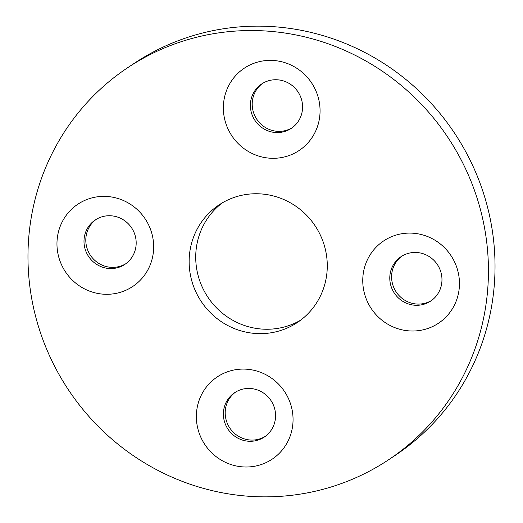 <?xml version="1.0" encoding="UTF-8"?>
<svg xmlns="http://www.w3.org/2000/svg" width="523" height="523" viewBox="0 0 523 523"><rect width="100%" height="100%" fill="white"/><g stroke="black" fill="none" stroke-linecap="round" stroke-linejoin="round"><path stroke-width="0.78" d="M223.55 103.561A49.45 47.855 -123.7 0 0 267.456 157.966A49.45 47.855 -123.7 0 0 319.873 115.125A49.45 47.855 -123.7 0 0 275.967 60.72A49.45 47.855 -123.7 0 0 223.55 103.561M250.491 103.038A26.686 25.823 -123.7 0 0 263.344 128.573A26.686 25.823 -123.7 0 0 291.285 128.364A26.686 25.823 -123.7 0 0 302.477 109.281A26.686 25.823 -123.7 0 0 289.631 83.745A26.686 25.823 -123.7 0 0 261.69 83.955A26.686 25.823 -123.7 0 0 250.491 103.038M262.605 83.366A26.686 25.823 -123.7 0 0 252.302 101.835A26.686 25.823 -123.7 0 0 264.684 127.069A26.686 25.823 -123.7 0 0 292.18 127.743M362.942 276.268A49.45 47.855 -123.7 0 0 406.848 330.673A49.45 47.855 -123.7 0 0 459.266 287.84A49.45 47.855 -123.7 0 0 415.354 233.435A49.45 47.855 -123.7 0 0 362.942 276.268M389.883 275.752A26.686 25.823 -123.7 0 0 402.73 301.287A26.686 25.823 -123.7 0 0 430.677 301.078A26.686 25.823 -123.7 0 0 441.87 281.995A26.686 25.823 -123.7 0 0 429.023 256.46A26.686 25.823 -123.7 0 0 401.076 256.662A26.686 25.823 -123.7 0 0 389.883 275.752M401.997 256.08A26.686 25.823 -123.7 0 0 391.694 274.542A26.686 25.823 -123.7 0 0 404.07 299.777A26.686 25.823 -123.7 0 0 431.567 300.457M196.543 412.261A49.45 47.855 -123.7 0 0 240.449 466.666A49.45 47.855 -123.7 0 0 292.867 423.833A49.45 47.855 -123.7 0 0 248.955 369.428A49.45 47.855 -123.7 0 0 196.543 412.261M223.484 411.745A26.686 25.823 -123.7 0 0 236.331 437.28A26.686 25.823 -123.7 0 0 264.278 437.071A26.686 25.823 -123.7 0 0 275.471 417.988A26.686 25.823 -123.7 0 0 262.624 392.453A26.686 25.823 -123.7 0 0 234.677 392.655A26.686 25.823 -123.7 0 0 223.484 411.745M235.598 392.073A26.686 25.823 -123.7 0 0 225.295 410.535A26.686 25.823 -123.7 0 0 237.671 435.77A26.686 25.823 -123.7 0 0 265.168 436.45M57.151 239.554A49.45 47.855 -123.7 0 0 101.057 293.959A49.45 47.855 -123.7 0 0 153.474 251.118A49.45 47.855 -123.7 0 0 109.569 196.713A49.45 47.855 -123.7 0 0 57.151 239.554M84.092 239.031A26.686 25.823 -123.7 0 0 96.945 264.566A26.686 25.823 -123.7 0 0 124.886 264.363A26.686 25.823 -123.7 0 0 136.078 245.274A26.686 25.823 -123.7 0 0 123.232 219.738A26.686 25.823 -123.7 0 0 95.291 219.948A26.686 25.823 -123.7 0 0 84.092 239.031M96.206 219.359A26.686 25.823 -123.7 0 0 85.903 237.828A26.686 25.823 -123.7 0 0 98.285 263.062A26.686 25.823 -123.7 0 0 125.782 263.736M300.607 320.187A70.644 68.363 56.3 0 1 228.29 317.539A70.644 68.363 56.3 0 1 195.988 251.047A70.644 68.363 56.3 0 1 222.393 202.813M327.012 271.953A70.644 68.363 56.3 0 1 297.384 322.482A70.644 68.363 56.3 0 1 223.413 323.024A70.644 68.363 56.3 0 1 189.404 255.433A70.644 68.363 56.3 0 1 219.032 204.911A70.644 68.363 56.3 0 1 292.998 204.362A70.644 68.363 56.3 0 1 327.012 271.953M487.547 291.233A235.474 227.871 -123.7 0 0 374.187 65.924A235.474 227.871 -123.7 0 0 127.625 67.742A235.474 227.871 -123.7 0 0 28.863 236.154A235.474 227.871 -123.7 0 0 142.23 461.463A235.474 227.871 -123.7 0 0 388.785 459.645A235.474 227.871 -123.7 0 0 487.547 291.233M388.785 459.645L395.375 455.258A235.474 227.871 -123.7 0 0 494.137 286.846A235.474 227.871 -123.7 0 0 380.77 61.537A235.474 227.871 -123.7 0 0 134.215 63.355L127.625 67.742"/></g></svg>
